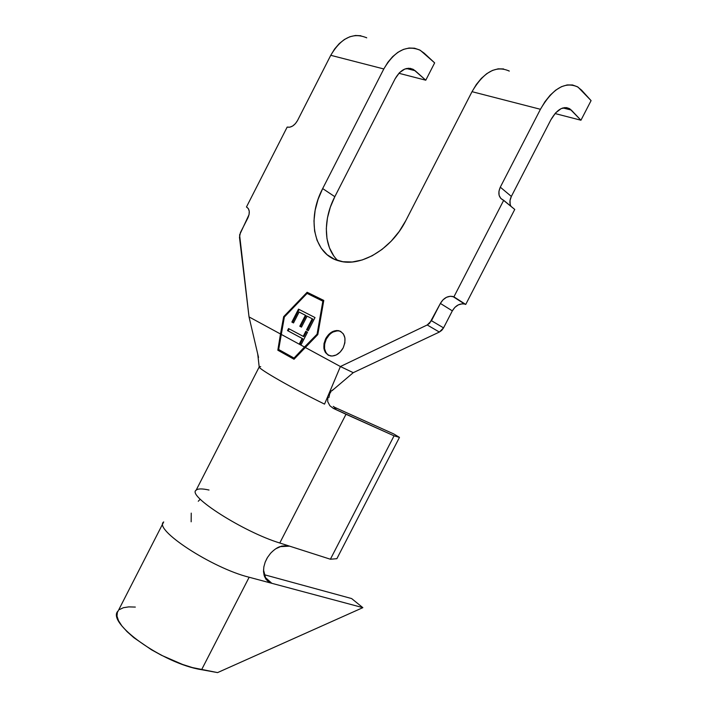 <?xml version="1.0" encoding="UTF-8"?>
<svg xmlns="http://www.w3.org/2000/svg" width="708" height="708" viewBox="0 0 708 708"><rect width="100%" height="100%" fill="white"/><g stroke="black" fill="none" stroke-linecap="round" stroke-linejoin="round"><path stroke-width="1.06" d="M340.84 331.503L339.176 330.972C334.008 330.441 329.724 333.123 326.326 339.017L325.68 338.69C329.078 332.795 333.362 330.114 338.539 330.645C345.106 333.202 346.654 338.946 343.176 347.876L340.141 352.115L336.22 354.991L332.043 356.062L328.229 355.168L325.379 352.478L323.901 348.407L324.007 343.566L325.68 338.69L328.654 334.503L332.503 331.627L336.654 330.503L340.477 331.309L343.389 333.946L344.938 338.026L344.858 342.92L343.176 347.876C339.813 353.69 335.592 356.381 330.512 355.947C323.777 353.434 322.158 347.681 325.68 338.69L326.326 339.017C323.158 346.424 324.007 351.903 328.848 355.469L328.848 355.469M289.643 546.16L330.397 559.231L336.866 558.692L399.471 437.376L393.657 433.898L334.158 407.1L393.657 433.898L399.471 437.376L336.866 558.692L330.397 559.231L394.055 435.836L399.471 437.376L394.055 435.836L330.397 559.231L279.775 543.001L346 414.269L394.055 435.836L333.353 408.401L346 414.269L279.775 543.001L289.643 546.16L279.97 546.647C277.217 547.488 274.093 549.691 270.598 553.258L267.491 557.453L265.19 562.09L267.04 558.214M307.086 293.404L284.359 317.016L281.173 334.362L304.475 347.026L317.078 334.185L322.866 301.139L307.086 293.404L323.503 301.493L317.724 334.503L294.404 358.275L317.724 334.503L323.503 301.493L322.866 301.139L317.078 334.185L317.724 334.503L317.078 334.185L304.475 347.026L294.404 358.275L278.669 349.504L284.359 317.016L307.086 293.404M291.864 322.078L298.493 309.131L315.007 317.556L308.272 330.698L306.564 329.804L312.219 318.768L307.104 316.149L301.475 327.131L299.794 326.246L305.413 315.281L299.103 312.051L293.528 322.945L291.864 322.078L293.528 322.945L299.103 312.051L305.413 315.281L299.794 326.246L301.475 327.131L307.104 316.149L312.219 318.768L306.564 329.804L308.272 330.698L315.007 317.556L298.493 309.131L315.007 317.556L298.493 309.131L291.864 322.078L292.519 322.406L291.864 322.078M288.554 328.547L303.201 336.362L305.803 331.291L307.511 332.194L301.236 344.433L299.537 343.513L302.139 338.451L287.501 330.601L288.554 328.547L287.501 330.601L302.139 338.451L299.537 343.513L301.236 344.433L307.511 332.194L305.803 331.291L303.201 336.362L303.856 336.681L306.449 331.636L303.856 336.681L288.554 328.547M510.194 204.4L510.017 200.506L511.353 196.435L550.886 119.785C556.992 109.306 563.285 105.642 569.763 108.784L580.949 120.227L555.037 113.546L580.949 120.227L591.083 100.616L580.949 120.227L571.285 110.059L566.719 107.607L561.223 108.572L555.647 112.846L550.886 119.785L511.353 196.435L500.299 187.169L540.434 109.289L544.974 101.695L550.134 95.226L555.7 90.164L561.444 86.695L567.117 84.942L572.498 84.969L577.374 86.73L581.56 90.137L591.083 100.616L578.064 87.146C565.188 81.004 552.647 88.385 540.434 109.289L472.024 91.677L405.834 220.577C391.595 249.207 360.54 267.341 339.3 260.978C313.75 254.8 306.502 218.914 322.68 188.576L383.807 68.959L387.851 62.304L392.604 56.684L397.869 52.33L403.436 49.41L409.065 48.02L414.534 48.215L419.623 49.949L424.145 53.144L434.65 62.879L420.357 50.348C406.808 44.436 394.63 50.64 383.807 68.959L330.76 55.304L297.519 120.537L295.386 123.661L292.669 126.006L289.784 127.201L287.174 127.077L246.464 206.984L248.322 208.577L249.234 211.232L249.074 214.542L239.596 234.914L249.03 316.901L280.483 333.99L283.669 316.653L307.13 292.271L323.786 300.431L317.812 334.565L305.201 347.416L340.398 366.532L427.225 324.972L439.358 332.052L443.562 327.875L431.473 320.715L440.385 303.431L452.332 310.865L443.562 327.875L431.473 320.715L427.225 324.972L439.358 332.052L353.257 372.674L340.398 366.532L427.225 324.972L429.641 323.237L440.385 303.431L443.013 299.82L446.5 297.298L450.323 296.254L453.908 296.847L503.68 200.32L514.751 209.435L465.731 304.44L453.908 296.847L503.68 200.32L500.76 198.417L499.096 195.249L498.945 191.302L500.299 187.169L540.434 109.289L472.024 91.677L405.834 220.577L399.224 231.445L391.179 241.189L382.055 249.393L372.249 255.738L362.177 259.978L352.257 261.987L342.867 261.721L334.38 259.243L327.096 254.694L321.264 248.296L317.06 240.313L314.609 231.065L313.98 220.896L315.157 210.17L318.096 199.275L322.68 188.576L334.822 196.691L322.68 188.576L383.807 68.959L330.76 55.304L297.519 120.537C294.493 125.608 291.05 127.794 287.174 127.077L246.464 206.984C249.667 209.002 250.128 212.666 247.844 218.002L240.463 232.489L239.472 237.26L249.03 316.901L258.526 357.434L249.03 316.901L280.483 333.99L283.669 316.653L284.324 316.98L277.828 350.212L280.483 333.99L277.828 350.212L294.015 359.248L277.828 350.212M360.868 35.727L355.416 35.489L349.841 36.763L344.371 39.506L339.229 43.63L334.627 48.967L330.76 55.304C341.106 37.851 353.088 32.028 366.726 37.834L365.983 37.444M333.68 255.756L329.459 247.835L326.981 238.676L326.308 228.613L327.432 218.011L330.309 207.249L334.822 196.691L395.144 78.738C400.569 69.543 406.693 66.463 413.516 69.508L425.774 80.208L398.896 73.278L425.774 80.208L434.65 62.879L425.774 80.208L415.162 70.712L410.33 68.349L404.817 69.03L399.471 72.676L395.144 78.738L334.822 196.691C322.698 219.923 323.591 247.145 337.751 260.526M503.592 68.933L498.14 68.835L492.467 70.419L486.785 73.641L481.334 78.393L476.342 84.491L472.024 91.677C483.635 71.897 496.051 65.039 509.3 71.101L508.583 70.694M259.208 366.983C258.845 369.16 292.413 388.373 324.538 404.118L340.398 366.532L353.257 372.674L331.955 390.763L353.257 372.674L439.358 332.052L441.748 330.353L443.562 327.875L452.332 310.865L454.934 307.307L458.386 304.838L462.174 303.821M452.828 296.484L464.669 304.068C459.634 303.263 455.518 305.529 452.332 310.865L440.385 303.431C443.615 298.006 447.766 295.696 452.828 296.484L465.731 304.44L464.669 304.068L465.731 304.44L514.751 209.435L503.379 200.214C498.689 197.7 497.662 193.355 500.299 187.169L511.353 196.435C509.574 200.107 509.441 203.4 510.964 206.32M333.99 389.028L329.601 392.135L340.398 366.532L305.201 347.416L293.997 359.275L317.812 334.565L323.786 300.431L307.13 292.271L307.768 292.616L284.324 316.98L283.669 316.653L307.13 292.271L307.768 292.616L284.324 316.98L278.191 350.38L294.015 359.248M331.025 391.382L328.981 393.586L330.556 392.267M333.256 406.383L336.309 408.419L333.353 408.401L329.839 405.702L327.733 401.64L327.769 396.471M329.601 392.135L324.538 404.118C291.687 388.019 257.677 368.47 259.19 366.832M209.01 490.033C202.046 488.493 197.736 488.564 196.072 490.263C186.983 495.804 243.605 532.018 279.775 543.001C243.419 531.965 186.62 495.538 196.143 490.184L259.385 366.602L260.694 366.673M330.866 391.878L329.698 393.745L328.875 397.631M336.309 408.419L333.353 408.401M340.831 331.503L338.539 330.645M337.3 330.84L333.149 331.964M329.309 334.831L326.326 339.017L324.653 343.884L324.556 348.725L326.034 352.796M323.777 300.457L307.768 292.616L323.777 300.457M304.475 347.026L281.173 334.362L278.669 349.504L293.988 358.08L304.475 347.026M308.281 330.689L306.564 329.804L307.219 330.132L312.865 319.104L312.219 318.768L312.865 319.104L307.219 330.132L308.281 330.689M301.484 327.114L299.794 326.246L300.449 326.574L306.06 315.609L305.413 315.281L306.06 315.609L300.449 326.574L301.484 327.114M293.528 322.936L292.519 322.406L299.139 309.467L292.519 322.406L293.528 322.936M301.254 344.407L299.537 343.513L300.192 343.831L302.794 338.769L287.501 330.601L288.156 330.919L289.2 328.884L288.156 330.919L302.794 338.769L300.192 343.831L301.254 344.407M198.275 501.255L200.125 499.317M275.81 548.753L281.598 546.125L287.28 545.656M163.628 522C153.149 529.398 212.117 568.143 249.154 577.241L271.845 583.312L268.536 581.79L265.934 579.206L264.234 575.719L263.518 571.533L263.845 566.887L265.19 562.09M118.209 610.862L117.36 612.393L117.006 616.137L118.519 620.704L121.909 625.943L127.086 631.678L133.901 637.713L151.477 649.776L161.574 655.325L182.46 664.405L192.443 667.591L217.568 672.6L362.85 607.65L351.628 598.561L263.934 574.613L351.628 598.561L362.85 607.65L271.845 583.312L264.642 576.852L271.845 583.312L362.85 607.65L217.568 672.6L201.612 669.706L249.154 577.241C211.949 568.099 152.831 529.159 163.698 521.92L118.209 610.862C105.28 622.182 162.858 663.768 201.612 669.706L249.154 577.241L271.845 583.312L265.934 579.206L263.518 569.94M119.519 609.561L123.351 607.721L128.697 606.889L135.334 607.075M191.24 513.123L191.16 521.805M571.285 110.059L562.86 107.935L571.285 110.059M415.162 70.712L406.436 68.508L415.162 70.712M257.721 353.982L259.19 366.859M330.574 392.25L328.539 394.648M564.869 107.545L569.763 108.784M408.445 68.233L413.516 69.508"/></g></svg>
